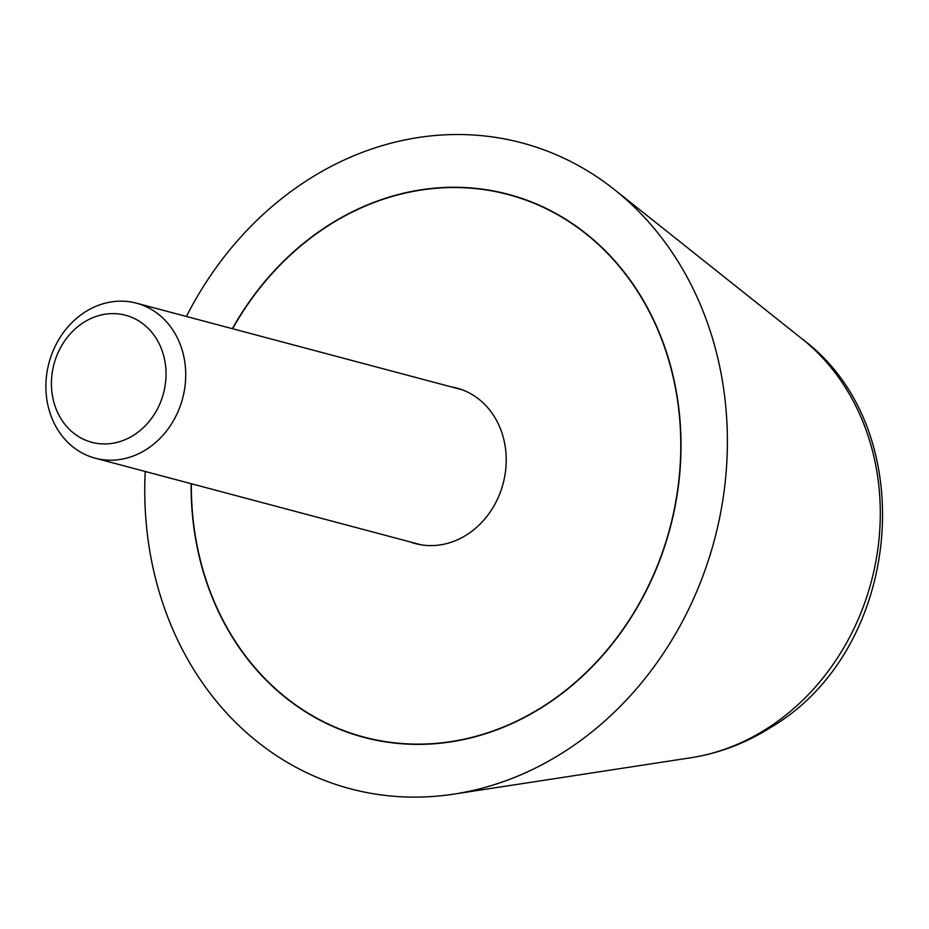 <?xml version="1.0" encoding="UTF-8"?>
<svg xmlns="http://www.w3.org/2000/svg" width="929" height="929" viewBox="0 0 929 929"><rect width="100%" height="100%" fill="white"/><g stroke="black" fill="none" stroke-linecap="round" stroke-linejoin="round"><path stroke-width="1.39" d="M145.214 471.479A334.15 288.06 -75.1 0 0 174.35 632.916A334.15 288.06 -75.1 0 0 453.886 794.109A334.15 288.06 -75.1 0 0 697.784 298.72A334.15 288.06 -75.1 0 0 614.58 189.725A334.15 288.06 -75.1 0 0 186.427 316.464M232.343 328.669A280.953 242.202 104.9 0 1 508.256 194.3A280.953 242.202 104.9 0 1 656.118 325.324A280.953 242.202 104.9 0 1 622.209 630.768A280.953 242.202 104.9 0 1 363.878 737.347A280.953 242.202 104.9 0 1 216.016 606.323A280.953 242.202 104.9 0 1 191.13 483.684M191.362 483.742A280.686 241.97 -75.1 0 0 216.225 606.184A280.686 241.97 -75.1 0 0 363.947 737.092A280.686 241.97 -75.1 0 0 622.035 630.617A280.686 241.97 -75.1 0 0 655.909 325.452A280.686 241.97 -75.1 0 0 508.186 194.556A280.686 241.97 -75.1 0 0 232.575 328.738M451.215 386.87A80.463 69.361 104.9 0 1 456.743 388.055A80.463 69.361 104.9 0 1 499.094 425.587A80.463 69.361 104.9 0 1 489.374 513.063A80.463 69.361 104.9 0 1 415.391 543.581A80.463 69.361 104.9 0 1 410.003 541.874M52.999 420.779A80.196 69.129 -75.1 0 0 95.199 458.183A80.196 69.129 -75.1 0 0 168.939 427.758A80.196 69.129 -75.1 0 0 178.623 340.571A80.196 69.129 -75.1 0 0 136.412 303.168A80.196 69.129 -75.1 0 0 62.673 333.592A80.196 69.129 -75.1 0 0 52.999 420.779M57.25 411.663A65.727 56.657 -75.1 0 0 133.892 435.062A65.727 56.657 -75.1 0 0 160.206 345.925A65.727 56.657 -75.1 0 0 83.552 322.514A65.727 56.657 -75.1 0 0 57.25 411.663M802.11 338.911C923.147 428.641 903.267 649.266 771.349 727.059C746.289 743.026 719.429 753.268 690.746 757.774A231.588 199.63 -75.1 0 0 767.087 728.522A231.588 199.63 -75.1 0 0 859.778 414.439A231.588 199.63 -75.1 0 0 802.11 338.911L614.58 189.725M690.746 757.774L453.886 794.109M363.947 737.092L374.155 739.798M508.186 194.556L518.394 197.273M420.918 544.777L95.199 458.183M462.131 389.774L136.412 303.168"/></g></svg>
